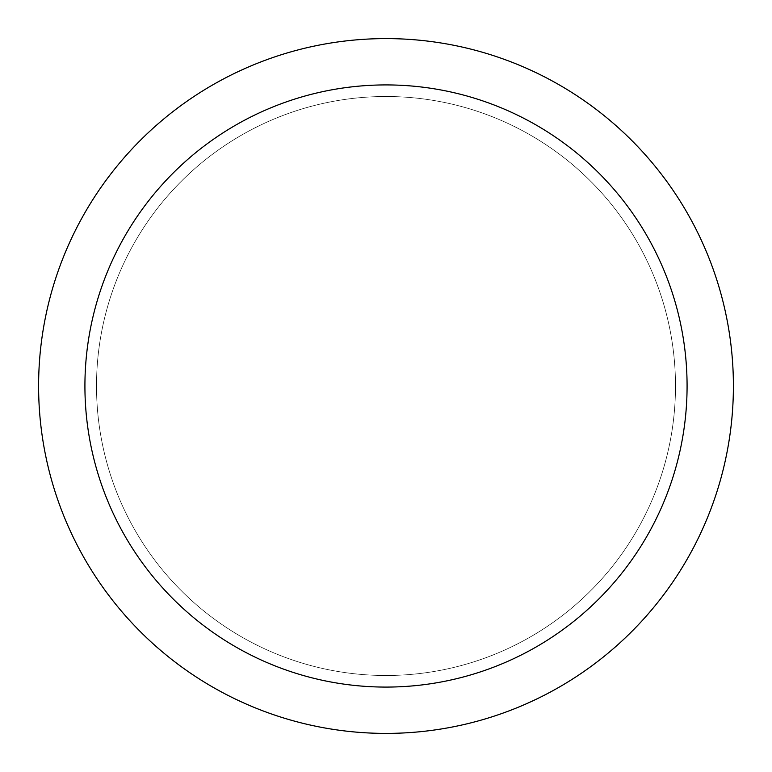 <?xml version="1.0" encoding="UTF-8"?>
<svg xmlns="http://www.w3.org/2000/svg" width="772" height="772" viewBox="0 0 772 772"><rect width="100%" height="100%" fill="white"/><g stroke="black" fill="none" stroke-linecap="round" stroke-linejoin="round"><path stroke-width="0.58" stroke-dasharray="3.86 2.9" d="M386 38.61A347.39 347.39 0 0 1 733.39 386A347.39 347.39 0 0 1 386 733.39A347.4 347.4 0 0 1 38.6 386A347.4 347.4 0 0 1 386 38.6A347.4 347.4 0 0 1 733.4 386A347.4 347.4 0 0 1 386 733.4A347.39 347.39 0 0 1 38.61 386A347.39 347.39 0 0 1 386 38.61M386 96.51A289.49 289.49 0 0 1 675.49 386A289.49 289.49 0 0 1 386 675.49A289.49 289.49 0 0 1 96.51 386A289.49 289.49 0 0 1 386 96.51A289.49 289.49 0 0 1 675.49 386A289.49 289.49 0 0 1 386 675.49A289.5 289.5 0 0 1 96.5 386A289.5 289.5 0 0 1 386 96.5A289.5 289.5 0 0 1 675.5 386A289.5 289.5 0 0 1 386 675.5A289.49 289.49 0 0 1 96.51 386A289.49 289.49 0 0 1 386 96.51A289.5 289.5 0 0 1 675.5 386A289.5 289.5 0 0 1 386 675.5"/><path stroke-width="1.16" d="M386 38.6A347.4 347.4 0 0 1 733.4 386A347.4 347.4 0 0 1 386 733.4A347.4 347.4 0 0 1 38.6 386A347.4 347.4 0 0 1 386 38.6M386 84.92A301.08 301.08 0 0 1 687.08 386A301.08 301.08 0 0 1 386 687.08A301.08 301.08 0 0 1 84.92 386A301.08 301.08 0 0 1 386 84.92"/></g></svg>

